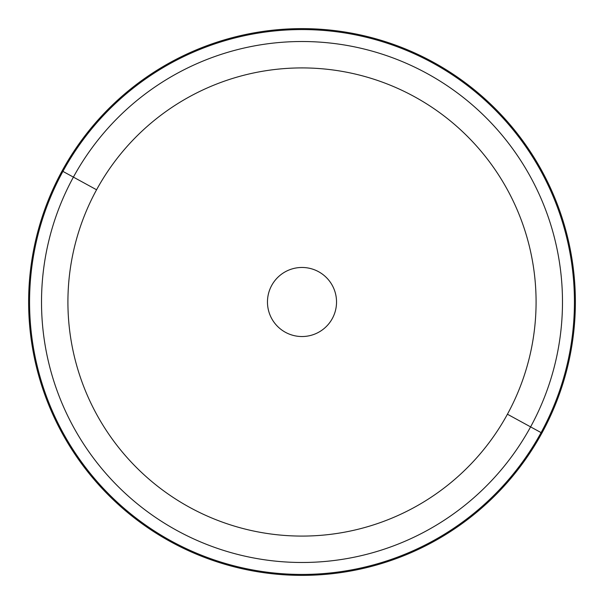 <?xml version="1.0" encoding="UTF-8"?>
<svg xmlns="http://www.w3.org/2000/svg" width="604" height="604" viewBox="0 0 604 604"><rect width="100%" height="100%" fill="white"/><g stroke="black" fill="none" stroke-linecap="round" stroke-linejoin="round"><path stroke-width="0.91" d="M73.401 177.115A260.49 260.49 0 0 1 426.885 73.401A260.49 260.49 0 0 1 530.599 426.885L507.428 414.223A234.08 234.08 0 0 0 414.223 96.572A234.08 234.08 0 0 0 96.572 189.777L73.401 177.115L96.572 189.777A234.08 234.08 0 0 0 189.777 507.428A234.08 234.08 0 0 0 507.428 414.223L530.599 426.885A260.49 260.49 0 0 1 177.115 530.599A260.49 260.49 0 0 1 73.401 177.115L62.914 171.385A272.442 272.442 0 0 1 432.615 62.914A272.442 272.442 0 0 1 541.086 432.615L530.599 426.885A260.49 260.49 0 0 0 426.885 73.401A260.49 260.49 0 0 0 73.401 177.115A260.49 260.49 0 0 0 177.115 530.599A260.49 260.49 0 0 0 530.599 426.885L541.086 432.615A272.442 272.442 0 0 1 171.385 541.086A272.442 272.442 0 0 1 62.914 171.385L73.401 177.115M507.428 414.223A234.08 234.08 0 0 1 189.777 507.428A234.08 234.08 0 0 1 96.572 189.777A234.08 234.08 0 0 1 414.223 96.572A234.08 234.08 0 0 1 507.428 414.223M271.694 285.443A34.534 34.534 0 0 0 285.443 332.306A34.534 34.534 0 0 0 332.306 318.557A34.534 34.534 0 0 0 318.557 271.694A34.534 34.534 0 0 0 271.694 285.443A34.534 34.534 0 0 1 318.557 271.694A34.534 34.534 0 0 1 332.306 318.557A34.534 34.534 0 0 1 285.443 332.306A34.534 34.534 0 0 1 271.694 285.443M541.909 433.06A273.37 273.37 0 0 0 433.06 62.091A273.37 273.37 0 0 0 62.091 170.94A273.37 273.37 0 0 0 170.94 541.909A273.37 273.37 0 0 0 541.909 433.06A273.37 273.37 0 0 1 170.94 541.909A273.37 273.37 0 0 1 62.091 170.94L62.914 171.385A272.442 272.442 0 0 0 171.385 541.086A272.442 272.442 0 0 0 541.086 432.615L541.909 433.06L541.086 432.615A272.442 272.442 0 0 0 432.615 62.914A272.442 272.442 0 0 0 62.914 171.385L62.091 170.94A273.37 273.37 0 0 1 433.06 62.091A273.37 273.37 0 0 1 541.909 433.06"/></g></svg>
